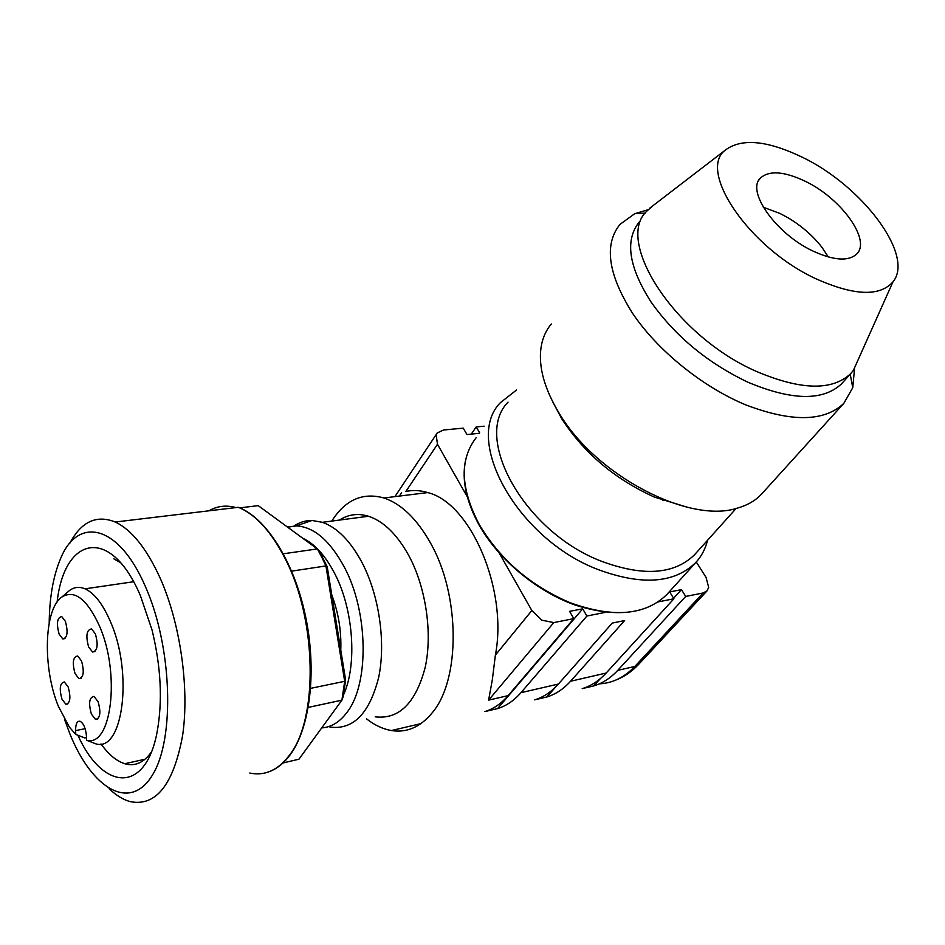 <?xml version="1.0" encoding="UTF-8"?>
<svg xmlns="http://www.w3.org/2000/svg" width="945" height="945" viewBox="0 0 945 945"><rect width="100%" height="100%" fill="white"/><g stroke="black" fill="none" stroke-linecap="round" stroke-linejoin="round"><path stroke-width="1.42" d="M340.779 650.125C341.488 631.177 338.499 612.797 331.801 595.007M658.181 601.894L673.903 598.776L669.674 591.936L681.463 589.645L685.692 596.437L703.092 592.987L634.851 666.426C624.444 677.364 612.596 683.176 599.319 683.861M696.276 561.98L706.069 577.43L708.691 587.459L706.966 590.956L703.092 592.987M471.295 434.098L476.221 426.927L484.135 426.183M476.221 426.927L479.611 432.715M479.198 433.33L466.948 434.523L463.251 428.144L443.477 429.999L437.181 433.011L436.177 434.676L437.464 444.268L467.326 496.869M437.464 444.268L405.866 491.471C412.906 489.923 420.182 490.29 427.719 492.581C470.456 502.823 508.126 589.432 495.381 655.121L492.357 679.644L488.612 700.127L553.794 622.59L541.757 620.168L531.846 610.529L499.232 553.073M553.794 622.59L573.792 618.621L569.587 611.368L582.699 608.828L586.904 616.022L605.662 612.301M546.824 696.985L534.74 699.832C543.481 697.186 551.36 691.917 558.389 684.05L612.242 623.086L624.621 620.546L570.556 681.25C563.504 689.082 555.589 694.327 546.824 696.985L555.884 686.72M331.813 521.073L332.345 520.222C345.752 499.574 362.963 492.168 383.954 497.98C401.389 503.874 416.899 518.899 430.518 543.056C460.404 595.291 460.569 680.4 431.853 713.215C420.147 727.189 406.669 732.966 391.395 730.544L420.915 723.634M685.692 596.437L617.746 670.371C610.588 678.085 602.567 683.27 593.696 685.928L582.191 688.645C591.038 685.987 599.024 680.778 606.17 673.041L673.903 598.776M586.904 616.022L520.943 692.685C514.009 700.647 506.225 705.95 497.59 708.585L484.891 711.585C493.479 708.951 501.24 703.635 508.138 695.626L573.792 618.621M366.471 718.814C374.574 725.158 382.879 729.067 391.395 730.544M681.463 589.645L673.596 598.279M600.299 678.687L593.696 685.928M582.699 608.828L497.59 708.585M293.989 526.022C299.541 522.266 305.554 520.423 312.015 520.471L322.375 522.313C337.259 527.546 350.524 541.06 362.183 562.854C379.193 595.539 385.985 642.494 378.685 677.352C369.495 713.558 353.241 730.131 329.923 727.071M339.527 520.057C348.362 514.34 358.025 513.064 368.526 516.254C383.67 521.309 397.124 534.468 408.878 555.731C426.041 587.625 432.715 633.516 425.12 667.702C415.587 703.234 398.955 719.617 375.2 716.842M68.182 686.991C71.04 697.516 70.273 703.257 65.855 704.249L61.968 699.146C59.11 688.645 59.901 682.916 64.343 681.959L68.182 686.991M65.359 621.314C68.276 632.122 67.414 637.993 62.795 638.938L59.133 634.154C56.239 623.357 57.113 617.51 61.756 616.601L65.359 621.314M81.506 660.945C84.471 671.789 83.621 677.683 78.943 678.64L75.045 673.584C72.092 662.752 72.966 656.881 77.667 655.972L81.506 660.945M95.374 633.847C98.434 645.033 97.5 651.081 92.539 651.991L88.641 646.994C85.593 635.808 86.562 629.795 91.535 628.921L95.374 633.847M98.091 701.662C101.103 712.53 100.253 718.448 95.539 719.417L91.381 714.066C88.381 703.21 89.243 697.316 93.98 696.394L98.091 701.662M86.55 737.596L84.861 737.95L75.777 734.407L75.624 730.615C75.588 723.917 77.088 720.811 80.112 721.271C83.644 723.386 85.782 728.441 86.503 736.438L86.656 740.266L95.799 743.833C122.992 752.633 133.505 672.793 110.246 621.219C102.698 603.867 94.287 593.07 85.026 588.829C79.415 586.479 74.277 587.01 69.623 590.424L67.544 592.184M75.777 734.407L69.387 727.142L58.33 706.234C42.431 667.477 43.954 609.017 61.909 596.992C74.537 589.385 87.046 599.035 99.426 625.933C120.7 673.631 111.534 747.53 86.656 740.266M308.306 707.392L341.901 700.174L344.689 681.31L345.634 680.01L343.141 696.819L341.901 700.174L298.963 759.189L282.992 762.981M345.634 680.01L327.206 566.705L325.93 565.937L344.689 681.31L310.669 688.338M291.627 571.134L325.93 565.937L321.772 557.16L317.331 548.927L283.358 553.782M327.206 566.705L319.54 551.549L317.331 548.927L258.245 505.646L239.723 507.867M109.065 788.65C115.987 795.277 122.98 799.588 130.056 801.596C155.89 806.817 173.407 784.858 182.586 735.706C189.638 688.125 180.271 622.956 159.988 577.726C146.44 548.265 131.532 529.696 115.243 522.018C96.496 514.505 81.329 521.605 69.753 543.316M49.187 622.956C49.494 598.067 53.062 577.182 59.901 560.29C76.84 515.793 118.137 523.27 145.306 586.361C172.096 646.002 175.215 738.553 152.535 774.9C130.256 812.145 92.043 789.016 69.871 733.828L64.52 719.452M77.88 735.222C102.769 790.681 145.672 794.544 157.177 731.654C162.717 700.729 161.004 666.863 152.05 630.02L140.392 595.633C110.577 525.432 64.366 536.169 57.125 602M100.985 743.904C108.592 754.512 116.518 761.115 124.764 763.725C134.887 766.667 143.734 762.792 151.33 752.102M120.594 562.759L113.849 558.838M516.478 390.049L500.377 402.688C463.274 439.732 516.88 538.544 597.594 569.374C641.525 585.687 674.198 583.467 695.591 562.712C701.45 556.44 705.419 548.974 707.498 540.316M695.792 553.357L694.457 554.833C674.057 574.631 642.872 576.698 600.89 561.035C524.002 531.527 472.689 437.417 508.067 402.133M552.79 401.956L561.661 418.623C583.975 453.057 614.9 479.209 654.436 497.105L687.05 507.17M551.325 323.981C545.714 330.656 542.241 338.83 540.906 348.492C538.532 367.522 544.592 389.045 559.074 413.083C595.421 475.111 688.881 524.109 737.194 508.174C747.188 505.386 755.232 500.767 761.339 494.329L762.591 492.947M648.116 209.731L634.756 213.688L619.967 224.39C603.843 244.613 607.989 274.156 632.394 313.043C657.141 350.075 701.899 386.54 745.298 404.696C791.343 422.32 824.17 421.895 843.779 403.42L852.756 387.698L854.528 368.704M842.916 382.312L841.676 383.705C823.166 401.212 791.863 400.692 747.755 382.146C707.498 362.88 675.273 336.184 651.081 302.046C628.649 266.892 624.692 240.219 639.222 222.028M653.786 205.053L646.888 211.054C614.014 241.058 675.309 336.255 756.626 371.515C800.947 390.273 832.321 390.97 850.724 373.594L853.394 370.369L859.04 357.753M816.338 278.952C748.972 248.204 696.831 170.254 725.606 149.901C741.825 137.982 767.423 140.451 802.411 157.295C862.041 185.799 914.902 255.339 892.966 281.87C879.748 296.765 854.209 295.785 816.338 278.952M813.149 251.134C833.974 260.607 848.504 261.552 856.749 253.992C871.42 240.006 840.885 198.119 805.152 181.227C784.09 171.281 769.195 170.218 760.441 178.038C745.924 191.126 776.046 234.006 813.149 251.134M763.3 207.238L780.133 213.523L788.236 217.893C801.643 225.973 812.818 235.695 821.76 247.058L828.34 256.981M617.746 670.371L634.851 666.426L638.714 664.3C632.04 671.434 624.503 676.644 616.116 679.951M570.556 681.25L606.17 673.041M520.943 692.685L558.389 684.05M488.612 700.127L508.138 695.626M401.625 492.735L399.392 496.078M495.381 655.121L531.846 610.529M321.713 727.91C331.222 727.26 339.586 722.145 346.815 712.589C369.318 684.452 368.503 612.336 344.476 567.402C330.053 540.658 313.976 526.826 296.246 525.904L287.516 527.086M343.519 694.894C357.375 664.701 353.477 609.407 334.743 573.627C325.399 555.648 314.732 543.847 302.731 538.225M75.624 730.615L85.133 728.678M208.916 510.808C217.232 505.988 226.245 504.913 235.966 507.583M249.799 773.045C264.966 776.211 278.279 770.128 289.761 754.807C318.359 718.46 316.823 620.05 285.532 559.428C271.451 531.728 255.705 514.352 238.282 507.3C265.699 517.435 293.706 560.905 305.341 615.301C317.024 669.662 310.409 727.012 290.481 754.37C284.728 762.296 278.267 767.824 271.097 770.931M476.245 437.594C459.353 459.459 460.369 488.459 479.292 524.593C500.224 559.664 530.369 585.652 569.729 602.556C612.88 618.195 645.234 615.538 666.792 594.57L668.103 593.106M663.059 500.519L662.138 499.054M383.954 497.98L427.719 492.581M436.448 434.121L394.915 496.633M287.658 527.192L296.246 525.904L312.015 520.471M638.714 664.3L706.966 590.956M368.526 516.254L322.375 522.313M65.855 704.249L67.945 703.848M62.795 638.938L64.992 638.584M78.943 678.64L81.199 678.226M92.539 651.991L94.996 651.566M95.539 719.417L97.855 718.944M61.909 596.992L69.623 590.424M133.576 581.742L85.026 588.829M238.282 507.3L115.243 522.018M145.057 759.225L124.764 763.725M479.316 525.42C498.736 559.688 536.559 591.286 574.962 605.001C615.856 617.912 646.463 614.427 666.792 594.57L695.591 562.712M479.091 525.018C466.275 501.535 461.703 480.225 465.377 461.077M694.457 554.833L736.143 508.445M761.339 494.329L843.779 403.42M645.246 213.109L634.756 213.688M850.205 374.161L852.756 387.698M841.676 383.705L850.724 373.594M725.606 149.901L649.806 208.113M892.966 281.87L853.394 370.369M759.036 179.904L760.441 178.038"/></g></svg>
